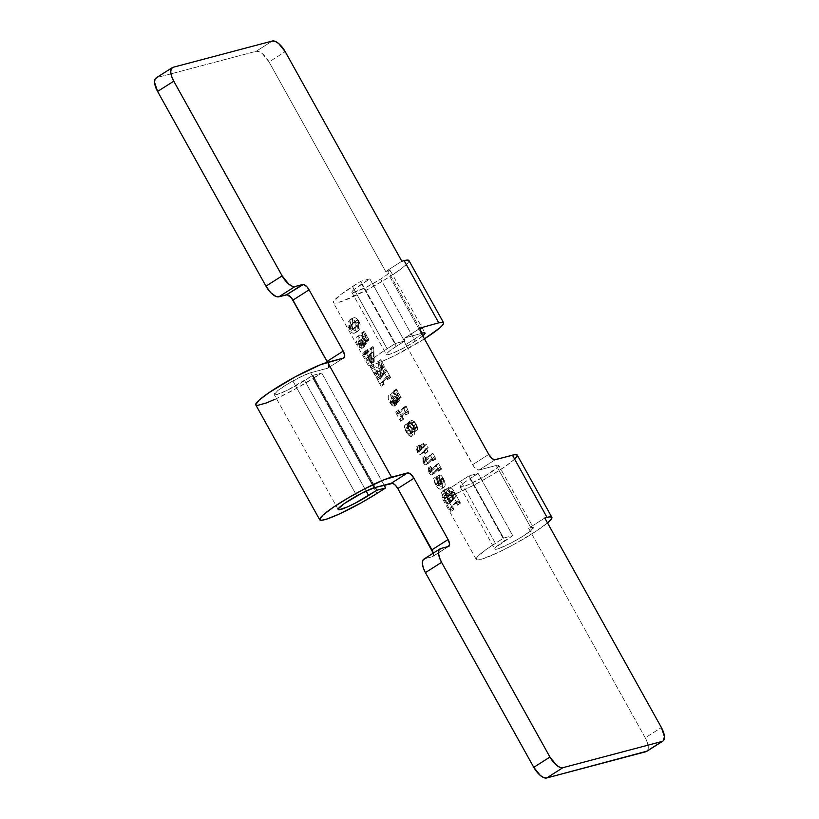 <?xml version="1.0" encoding="UTF-8"?>
<svg xmlns="http://www.w3.org/2000/svg" width="819" height="819" viewBox="0 0 819 819"><rect width="100%" height="100%" fill="white"/><g stroke="black" fill="none" stroke-linecap="round" stroke-linejoin="round"><path stroke-width="0.61" stroke-dasharray="4.09 3.07" d="M422.819 335.933A22.082 2.692 -29.1 0 1 415.284 341.277L380.661 279.084A22.082 2.692 150.9 0 0 390.438 270.864A22.082 2.692 150.9 0 0 387.981 270.905L422.594 333.098L387.981 270.905L385.698 271.509L269.052 61.947L262.449 53.747L258.988 51.617L256.142 51.3L156.869 77.58A14.128 6.061 57.6 0 0 156.112 77.918M423.024 335.759L411.814 343.417L400.593 349.58L391.113 353.798L386.568 354.647L387.131 353.143L390.53 350.225L404.463 341.093L395.331 343.519L387.111 348.74L352.498 286.537A43.274 5.272 150.9 0 0 333.333 302.651A43.274 5.272 150.9 0 0 389.793 276.668L424.416 338.861A43.274 5.272 -29.1 0 1 367.946 364.844A43.274 5.272 -29.1 0 1 387.111 348.74L375.901 356.388L369.246 362.121L367.966 363.984L368.14 365.069L372.768 364.772L382.422 361.281L395.618 355.139L424.437 338.851A43.274 5.272 -29.1 0 1 424.416 338.861L389.793 276.668A43.274 5.272 150.9 0 0 408.957 260.555M338.175 509.479L274.232 394.584A23.321 2.846 150.9 0 1 292.874 380.958L356.818 495.853L292.874 380.958A21.192 2.58 150.9 0 1 310.606 372.768L327.426 368.315L343.581 358.046L327.426 368.315A7.064 3.03 57.6 0 0 327.805 368.151A7.064 3.03 57.6 0 0 327.528 362.295L328.573 365.95L327.948 368.038L310.606 372.768L374.549 487.663L310.606 372.768L303.112 375.696L288.411 383.538L277.672 390.673L274.242 394.604L276.914 394.523L287.059 390.376L312.868 375.368L321.734 373.014L296.928 388.114L275.153 399.222M433.005 552.211L433.456 554.371L432.831 556.47L424.682 558.753A14.128 6.061 57.6 0 0 423.925 559.08M645.976 751.688L647.788 750.143L648.279 746.959L647.389 742.628L645.239 737.817L528.603 528.255L530.886 527.651L496.263 465.458L479.064 470.014L476.791 469.43L474.14 466.973L405.753 344.584L404.371 341.052L404.862 337.93L421.447 333.405L405.395 337.653A7.064 3.03 57.6 0 0 405.016 337.817A7.064 3.03 57.6 0 0 405.753 344.584L421.918 334.316L405.753 344.584L472.604 464.69A7.064 3.03 57.6 0 0 479.064 470.014L495.219 459.735L479.064 470.014L496.263 465.458L530.886 527.651A22.082 2.692 -29.1 0 1 533.343 527.61A22.082 2.692 -29.1 0 1 515.356 540.704A22.082 2.692 -29.1 0 1 494.758 549.088A22.082 2.692 -29.1 0 1 504.535 540.868L469.911 478.675L463.636 483.005L460.104 486.629L463.083 486.721L469.072 484.408L485.483 475.767L497.471 467.424L498.72 465.407L496.263 465.458A22.082 2.692 150.9 0 1 498.72 465.417L533.343 527.61L528.603 528.255L544.758 517.987L528.603 528.255L645.239 737.817L661.404 727.548L645.239 737.817A14.128 6.061 57.6 0 1 646.734 751.361M392.147 398.198L394.84 396.488L392.885 398.515L393.417 401.382L390.724 403.091L393.417 401.382L394.308 402.579L391.615 404.289L394.891 402.835L394.738 402.18L392.035 403.89L394.738 402.18L394.717 400.133L392.025 401.842L395.157 400.184L396.703 401.822L394.011 403.532L396.703 401.822L397.256 403.736L393.949 406.337L396.642 404.627L394.615 403.675L392.598 400.89L389.905 402.61L392.598 400.89L390.776 395.526L391.032 393.632L392.117 392.762C390.182 393.744 390.346 396.447 392.598 400.89L396.642 404.627L396.703 401.822L394.717 400.133L394.86 402.876L393.417 401.382C392.516 398.392 392.987 396.754 394.84 396.488L397.02 398.167L398.331 401.955L401.136 397.584L396.488 389.107L397.86 395.208L395.167 396.918L393.724 393.407L393.704 390.878L398.495 399.109L395.638 403.665L393.192 398.505L391.881 398.3L390.438 399.631L390.724 403.091L392.168 404.586L391.748 402.068L393.007 402.252L394.451 404.566L394.185 406.234L391.922 405.385L389.711 402.252L388.278 398.464L388.339 395.352L389.936 394.42L391.871 395.342L395.638 401.392L396.949 399.59L395.167 396.918L397.86 395.208L399.641 397.87L396.949 399.59L395.167 396.918L393.796 390.817L398.443 399.303L395.638 403.665L394.328 399.877L391.584 398.454L394.84 396.488L392.147 398.198C390.294 398.474 389.824 400.102 390.724 403.091L392.168 404.586L392.025 401.842L394.011 403.532L393.949 406.337L389.905 402.61C387.653 398.167 387.489 395.454 389.424 394.482C391.011 394.267 392.69 395.649 394.451 398.618L395.638 401.392L399.641 397.87L398.331 399.682L395.638 401.392L398.331 399.682L397.143 396.908L394.451 398.618L397.143 396.908C395.382 393.939 393.704 392.557 392.117 392.762L389.424 394.482M364.762 354.944L367.455 353.224L366.472 352.221L363.779 353.931L366.472 352.221L365.878 351.146L362.766 353.347L365.458 351.638L369.758 359.367L367.066 361.077L370.188 358.896L367.496 360.606L370.188 358.896L369.635 357.903L366.943 359.613L369.635 357.903L369.359 356.47L366.666 358.179L370.188 355.426L367.496 357.135L370.188 355.426L373.873 362.039L371.181 363.749L374.252 361.466L373.761 347.952L372.952 346.488L368.693 351.75L367.475 349.559L368.366 352.15L367.455 353.224L365.878 351.146L365.458 351.638L369.758 359.367L369.359 356.47L370.188 355.426L373.873 362.039L371.181 363.749L367.496 357.135L366.564 358.405L367.066 361.077L362.766 353.347L363.186 352.856L364.813 354.914L365.673 353.859L364.783 351.279L366.001 353.46L370.249 348.198L371.068 349.662L371.56 363.186L374.252 361.466L373.761 347.952L371.068 349.662L371.181 363.749L367.496 357.135L366.666 358.179L367.066 361.077L362.766 353.347L363.186 352.856L364.762 354.944L365.673 353.859L364.783 351.279L366.001 353.46L370.249 348.198L371.068 349.662L373.761 347.952L372.952 346.488L370.249 348.198L372.952 346.488L368.693 351.75L366.001 353.46L368.693 351.75L367.475 349.559L364.783 351.279L367.475 349.559L364.486 351.72L367.178 350.01L368.366 352.15L364.864 354.873M397.614 414.127L400.307 412.407L397.276 413.943L399.969 412.223L399.324 411.251L396.631 412.96L399.324 411.251L398.597 409.94L395.485 412.131L398.177 410.421L403.255 419.543L400.563 421.253L403.654 419.021L400.962 420.731L403.654 419.021L402.61 417.147L399.918 418.857L402.61 417.147L402.324 415.438L399.631 417.158L402.324 415.438L406.48 410.657L403.787 412.366L406.582 410.585L407.606 411.732L404.914 413.441L407.606 411.732L408.548 413.421L405.845 415.131L408.968 412.94L406.009 405.886L400.307 412.407L398.597 409.94L398.177 410.421L403.255 419.543L402.324 415.438L406.582 410.585L408.548 413.421L408.968 412.94L405.845 415.131L403.828 412.315L399.559 417.281L400.962 420.731L400.563 421.253L395.485 412.131L395.905 411.65L397.676 414.097L403.317 407.606L406.275 414.649L408.968 412.94L406.582 406.91L403.89 408.63L406.275 414.649L405.845 415.131L403.89 412.295L399.631 417.158L400.563 421.253L395.485 412.131L395.905 411.65L397.614 414.127L403.317 407.606L403.89 408.63L406.582 406.91L406.009 405.886L403.317 407.606L406.009 405.886L400.419 412.336L397.727 414.045M418.386 451.504L421.089 449.795L420.137 449.385L417.444 451.095L420.137 449.385L420.249 445.864L417.557 447.583L420.249 445.864L419.359 445.004L416.666 446.713L419.359 445.004L419.205 447.532L420.28 450.87L417.588 452.579L420.28 450.87L422.891 452.968L420.198 454.678L423.628 452.497L426.289 449.518L423.597 451.228L426.289 449.518L427.641 451.955L424.948 453.665L428.03 451.402L425.337 453.112L428.03 451.402L426.709 449.037L428.163 447.42L426.351 444.174L424.907 445.802L423.433 443.14L423.054 443.693L424.488 446.273L421.089 449.795L420.137 449.385L420.249 445.864L419.359 445.004L420.28 450.87L422.891 452.968L426.289 449.518L427.641 451.955L428.03 451.402L426.709 449.037L424.017 450.747L425.337 453.112L424.948 453.665L423.597 451.228L420.198 454.678L417.588 452.579L416.513 449.242L416.666 446.713L417.557 447.583L417.373 450.941L418.642 451.402L421.795 447.983L420.362 445.413L420.741 444.85L422.215 447.512L423.658 445.894L425.471 449.129L424.017 450.747L428.163 447.42L424.017 450.747L425.337 453.112L424.948 453.665L423.597 451.228L420.198 454.678L417.588 452.579L416.666 446.713L417.557 447.583L417.444 451.095L418.386 451.504L421.795 447.983L420.362 445.413L420.741 444.85L422.215 447.512L423.658 445.894L425.471 449.129L428.163 447.42L426.351 444.174L422.215 447.512L424.907 445.802L423.433 443.14L420.362 445.413L423.054 443.693L424.488 446.273L418.878 451.259M429.668 471.918L432.36 470.208L429.187 471.683L431.879 469.973L431.664 469.133L428.972 470.843L431.664 469.133L431.982 466.943L429.289 468.652L431.982 466.943L431.193 466.042L428.501 467.751L431.193 466.042L430.937 469.103L431.828 471.621L429.136 473.331L431.828 471.621L434.131 473.341L431.439 475.051L434.94 472.839L439.404 467.69L436.711 469.4L439.639 467.506L440.786 468.877L438.093 470.587L440.786 468.877L441.144 469.512L441.564 469.021L438.544 463.339L432.36 470.208L431.664 469.133L431.982 466.943L431.193 466.042L431.828 471.621L434.131 473.341L439.639 467.506L441.144 469.512L438.452 471.222L436.814 469.287L431.439 475.051L430.344 474.795L428.716 472.461L428.501 467.751L429.289 468.652L428.992 471.038L429.668 471.918L435.841 465.049L438.871 470.73L438.452 471.222L441.144 469.512L438.452 471.222L436.947 469.215L431.439 475.051L429.136 473.331L428.501 467.751L429.289 468.652L428.972 470.843L429.668 471.918L435.841 465.049L438.871 470.73L441.564 469.021L438.544 463.339L435.841 465.049L438.544 463.339L432.934 469.83L430.241 471.539M457.893 500.818L455.2 502.528L457.893 500.818L452.968 506.511L450.276 508.22L452.968 506.511L453.224 508.077L450.532 509.787L453.224 508.077L453.941 509.357L450.808 511.527L453.501 509.817L446.693 497.594L444 499.303L446.693 497.594L444.287 490.714L441.595 492.424L444.287 490.714L445.198 489.271L442.506 490.99L445.731 489.24L447.758 490.438L450.358 493.877L447.665 495.597L450.358 493.877L448.679 489.598L449.324 487.07C448.136 488.144 448.484 490.417 450.358 493.877C448.587 490.837 446.867 489.301 445.198 489.271L444.287 490.714L446.693 497.594L453.501 509.817L452.968 506.511L457.893 500.818L459.172 501.904L460.063 503.501L457.371 505.21L455.2 502.528L450.204 508.333L450.808 511.527L443.079 497.491L441.615 493.028L442.147 491.154L444.707 491.83L447.665 495.597L445.843 490.376L446.375 488.882L447.788 489.004L451.095 492.741L457.811 504.77L457.371 505.21L460.503 503.061L457.371 505.21L455.2 502.528L450.276 508.22L450.808 511.527L444 499.303L441.595 492.424L442.506 490.99C444.174 491.011 445.894 492.547 447.665 495.597C445.792 492.127 445.444 489.864 446.631 488.779C448.341 488.963 450.02 490.601 451.648 493.683L457.811 504.77L460.503 503.061L454.34 491.973L451.648 493.683L454.34 491.973C452.712 488.892 451.034 487.254 449.324 487.07L446.631 488.779M437.029 476.607L440.028 479.054L442.414 485.237L441.646 488.8L440.387 489.25L438.308 488.349L435.053 483.916L433.62 478.337L435.78 484.019L438.001 485.933L439.066 485.728L436.865 480.354L436.537 477.067L439.721 474.887L436.824 476.699L440.397 479.688C442.977 484.817 443.151 487.981 440.929 489.178C439.23 489.486 437.428 488.032 435.513 484.797L433.62 478.337L435.616 483.732L439.066 485.728C436.783 481.531 436.107 478.491 437.029 476.607L439.721 474.887C438.8 476.781 439.475 479.821 441.758 484.009L438.646 485.902L441.339 484.183L438.308 482.022L435.616 483.732L438.308 482.022L437.131 477.426L434.439 479.135L437.131 477.426L436.312 476.627L433.62 478.337L436.312 476.627L438.206 483.087L435.513 484.797L438.206 483.087C440.12 486.312 441.922 487.776 443.622 487.469L440.929 489.178M424.007 461.752L426.699 460.043L423.525 461.517L426.218 459.797L426.013 458.968L423.321 460.677L426.013 458.968L426.32 456.777L423.628 458.486L426.32 456.777L425.532 455.866L422.839 457.575L425.532 455.866L425.276 458.927L426.167 461.455L423.474 463.165L426.167 461.455L428.48 463.175L425.788 464.885L429.279 462.674L433.742 457.514L431.05 459.234L433.978 457.34L435.135 458.701L432.432 460.421L435.135 458.701L435.483 459.346L435.903 458.855L432.882 453.173L426.699 460.043L426.013 458.968L426.32 456.777L425.532 455.866L426.167 461.455L428.48 463.175L433.978 457.34L435.483 459.346L432.79 461.056L431.152 459.121L425.788 464.885L424.692 464.629L423.054 462.285L422.839 457.575L423.628 458.486L423.331 460.862L424.007 461.752L430.19 454.883L433.21 460.565L432.79 461.056L435.483 459.346L432.79 461.056L431.285 459.049L425.788 464.885L423.474 463.165L422.839 457.575L423.628 458.486L423.321 460.677L424.007 461.752L430.19 454.883L433.21 460.565L435.903 458.855L432.882 453.173L430.19 454.883L432.882 453.173L427.272 459.654L424.58 461.373M409.162 421.754L410.698 422.276L412.919 424.897L414.977 430.743L413.728 432.186L411.087 430.814L412.029 434.418L411.476 436.394L408.661 435.176L405.231 429.914L404.617 425.481L406.193 424.6L408.968 426.105L408.548 422.235L411.855 420.045L408.876 421.877L413.38 425.685C415.243 429.136 415.458 431.285 414.015 432.135L411.087 430.814C412.274 433.742 412.336 435.636 411.251 436.476C409.52 436.343 407.811 434.756 406.101 431.705C404.146 427.968 403.941 425.624 405.487 424.672L408.968 426.105C408.097 423.74 408.159 422.297 409.162 421.754L411.855 420.045C410.851 420.577 410.79 422.031 411.66 424.396L408.968 426.105L411.66 424.396L408.179 422.962L405.487 424.672M362.51 342.27L359.817 343.98L362.95 342.322L364.496 343.949L361.803 345.669L364.496 343.949L365.049 345.874L361.742 348.464L364.435 346.754L362.407 345.802L360.391 343.028L357.698 344.738L360.391 343.028L358.568 337.653L358.824 335.77L359.91 334.899C357.975 335.872 358.138 338.585 360.391 343.028L364.435 346.754L364.496 343.949L362.51 342.27L362.653 345.004L361.21 343.509C360.309 340.52 360.78 338.892 362.633 338.626L364.813 340.305L366.124 344.082L368.929 339.721L364.281 331.245L365.653 337.346L362.95 339.056L361.517 335.534L361.496 333.016L366.288 341.247L363.431 345.802L360.984 340.632L359.674 340.428L358.231 341.769L358.517 345.229L359.961 346.724L359.541 344.195L360.79 344.389L362.244 346.703L361.978 348.362L359.715 347.512L357.504 344.389L356.07 340.591L356.132 337.479L357.719 336.558L359.664 337.469L363.431 343.53L364.742 341.718L362.95 339.056L365.653 337.346L367.434 340.008L364.742 341.718L362.95 339.056L361.588 332.954L366.236 341.431L363.431 345.802L362.121 342.014L359.377 340.581L362.633 338.626L359.94 340.335C358.087 340.602 357.616 342.229 358.517 345.229L359.961 346.724L359.817 343.98L361.803 345.669L361.742 348.464L357.698 344.738C355.446 340.294 355.282 337.592 357.217 336.609C358.804 336.404 360.483 337.776 362.244 340.745L363.431 343.53L367.434 340.008L363.431 343.53L366.124 341.82L364.936 339.035L362.244 340.745L364.936 339.035C363.175 336.066 361.496 334.684 359.91 334.899L357.217 336.609M374.58 372.655L377.395 370.946L374.856 372.717L377.549 371.007L382.524 373.239L379.821 374.948L382.524 373.239L382.79 375.737L378.46 379.34L381.152 377.631L379.975 376.474L377.283 378.194L379.975 376.474L379.228 375.122L376.105 377.313L378.798 375.604L383.824 384.633L381.132 386.343L384.254 384.162L381.562 385.872L384.254 384.162L383.824 383.394L381.132 385.104L383.824 383.394L383.446 381.562L380.753 383.282L383.446 381.562L388.37 375.88L385.677 377.59L388.534 375.757L389.629 376.965L386.937 378.675L389.629 376.965L390.213 377.999L390.653 377.549L385.729 368.704L386.24 371.703L383.487 374.938L382.575 366.574L382.76 365.571L384.285 367.352L384.715 366.881L380.681 359.643L382.156 369.881L375.204 366.758L373.218 364.342L372.788 364.803L377.835 373.873L377.272 370.946L382.524 373.239L382.79 375.737L381.04 377.702L379.228 375.122L378.798 375.604L383.824 384.633L383.446 381.562L388.534 375.757L389.629 376.965L390.213 377.999L387.52 379.709L385.677 377.59L380.671 383.405L381.132 386.343L376.105 377.313L376.535 376.842L378.409 379.392L380.098 377.457L379.821 374.948L374.58 372.655L375.143 375.583L370.096 366.523L370.526 366.052L372.205 368.304L379.463 371.591L377.989 361.353L382.023 368.601L381.593 369.062L380.364 367.352L379.873 367.67L380.794 376.648L383.548 373.413L383.036 370.413L387.95 379.258L387.52 379.709L390.653 377.549L387.52 379.709L385.677 377.59L380.753 383.282L381.132 386.343L376.105 377.313L376.535 376.842L378.347 379.422L380.098 377.457L379.821 374.948L374.539 372.676L377.272 370.946L374.58 372.655L375.143 375.583L370.096 366.523L370.526 366.052L372.512 368.468L379.463 371.591L377.989 361.353L382.023 368.601L381.593 369.062L380.067 367.281L379.883 368.284L380.794 376.648L383.384 373.669L383.036 370.413L387.95 379.258L390.653 377.549L385.729 368.704L382.627 370.915L385.319 369.205L385.882 370.219L383.19 371.928L385.882 370.219L386.077 371.959L380.794 376.648L383.487 374.938L382.575 366.574L379.883 368.284L382.575 366.574L382.76 365.571L380.067 367.281L379.883 368.284M354.443 333.179L352.385 332.934L350.573 331.47L348.034 326.505L348.259 321.928L350.931 319.39L353.05 319.615L354.924 321.12L357.432 326.279L356.879 331.214L354.443 333.179L358.179 331.019L358.947 321.324L356.255 323.044L355.487 332.729L354.443 333.179C352.928 333.732 351.208 332.545 349.283 329.627L349.887 319.83L350.931 319.39C352.498 318.796 354.269 320.014 356.255 323.044L358.947 321.324C356.961 318.294 355.19 317.076 353.624 317.67L350.931 319.39L353.624 317.67L352.579 318.12L351.975 327.917L349.283 329.627L351.975 327.917C353.9 330.835 355.62 332.012 357.135 331.47L354.443 333.179M408.763 260.34L408.937 261.425L407.667 263.278L401.003 269.021L383.005 280.856L368.325 289.148L342.424 301.208L335.145 303.132L333.528 302.866L333.353 301.781L341.288 294.195L360.708 281.316L369.84 278.9L353.88 289.639L351.863 291.902L352.784 292.588L365.97 287.387L380.661 279.084L415.284 341.277A22.082 2.692 -29.1 0 1 386.476 354.535A22.082 2.692 -29.1 0 1 396.242 346.314L361.629 284.121L396.242 346.314L404.463 341.093L369.84 278.9L404.463 341.093L395.331 343.519L360.708 281.316L395.331 343.519L387.111 348.74L352.498 286.537L360.708 281.316L369.84 278.9L361.629 284.121A22.082 2.692 150.9 0 0 351.853 292.342A22.082 2.692 150.9 0 0 380.661 279.084L386.384 275.184L390.428 271.304L389.516 270.618L385.698 271.509L401.853 261.241L385.698 271.509L269.052 61.947L285.217 51.669L269.052 61.947A14.128 6.061 57.6 0 0 256.142 51.3L272.297 41.032L256.142 51.3L156.869 77.58L173.024 67.312L156.869 77.58M420.864 327.825L405.395 337.653L420.864 327.825M488.769 454.422L472.604 464.69L488.769 454.422M514.782 459.039L505.538 466.267L491.287 475.409L474.764 484.684L454.647 494.236L444.768 497.512L441.81 497.42L442.096 495.495L448.464 489.588L460.78 481.091A43.274 5.272 150.9 0 0 441.615 497.205A43.274 5.272 150.9 0 0 482.002 480.763A43.274 5.272 150.9 0 0 517.25 455.108L517.229 455.978M533.333 527.6L530.866 530.692L522.727 536.363L511.67 542.7L499.395 548.351L495.413 549.344L494.717 548.822L495.69 547.399L512.745 535.646L503.613 538.073L486.619 549.16L478.071 556.091L476.709 557.698L476.433 559.612L482.012 559.06L498.658 552.252L514.946 543.877L535.841 531.377L547.501 522.921A43.274 5.272 -29.1 0 1 506.122 548.566A43.274 5.272 -29.1 0 1 476.238 559.397A43.274 5.272 -29.1 0 1 495.403 543.294L460.78 481.091L495.403 543.294L503.613 538.073L468.99 475.87L503.613 538.073L512.745 535.646L478.132 473.454L512.745 535.646L504.535 540.868L469.911 478.675L478.132 473.454L468.99 475.87L460.78 481.091L468.99 475.87L478.132 473.454L469.911 478.675A22.082 2.692 150.9 0 0 460.135 486.895A22.082 2.692 150.9 0 0 480.743 478.511A22.082 2.692 150.9 0 0 498.72 465.417M440.847 548.484L424.682 558.753L440.847 548.484M448.832 546.304L432.678 556.572A7.064 3.03 57.6 0 1 432.299 556.736L448.454 546.468L432.299 556.736L424.682 558.753M432.678 556.572A7.064 3.03 57.6 0 0 433.271 553.142M257.616 405.385L255.702 404.668M274.232 394.584A23.321 2.846 150.9 0 0 304.648 380.589L312.868 375.368L321.734 373.014L313.053 378.542L376.996 493.427L313.053 378.542A43.898 5.354 150.9 0 1 255.774 404.893M304.648 380.589L366.124 491.031L304.648 380.589M312.868 375.368L375.266 487.469L312.868 375.368M321.734 373.014L384.131 485.124L321.734 373.014M445.198 489.271L442.506 490.99M449.324 487.07L451.177 487.776L453.204 490.11L460.503 503.061L460.063 503.501L459.172 501.904L456.48 503.613L459.172 501.904L458.087 500.696M451.474 496.744L448.648 493.407L447.583 493.396L446.867 494.502L447.655 498.013L450.47 502.651L453.142 499.744L451.474 496.744L453.142 499.744L450.44 501.453L448.781 498.454L451.474 496.744L448.781 498.454L445.126 495.014L447.819 493.304L451.474 496.744M455.722 496.744L453.593 492.199L451.361 491.298L450.921 493.816L453.552 499.252L455.722 496.744L450.859 500.962L455.722 496.744L453.03 498.454L452.375 496.232L455.067 494.522L455.722 496.744M452.375 496.232L450.655 493.632L453.347 491.922L455.067 494.522L452.375 496.232L450.655 493.632L448.976 492.884L451.668 491.175L453.347 491.922L450.655 493.632L448.648 493.028L448.126 494.932L448.413 496.15L451.105 494.441L451.668 491.175L448.976 492.884L448.413 496.15L449.396 498.321L452.088 496.611L451.105 494.441L448.413 496.15L450.859 500.962L453.552 499.252L452.088 496.611L449.396 498.321L450.859 500.962L453.122 498.3L452.375 496.232M448.976 492.884L451.668 491.175M445.126 495.014L444.174 496.212L444.533 498.73L447.921 504.371L450.839 502.508L447.921 504.371L450.614 502.651L449.416 501.238L446.724 502.948L449.416 501.238L448.177 499.017L445.485 500.726L447.921 504.371L450.44 501.453L446.969 495.884L444.789 495.167L447.819 493.304L445.126 495.014C443.703 495.679 443.816 497.583 445.485 500.726L448.177 499.017C446.509 495.874 446.396 493.97 447.819 493.304M450.839 502.508L448.136 504.217L450.44 501.453L453.142 499.744L450.614 502.651M443.622 487.469C445.843 486.271 445.669 483.108 443.089 477.968L440.397 479.688L443.089 477.968L439.721 474.887L441.124 475.409L442.915 477.651L445.106 483.527L444.338 487.09L443.079 487.54L441.001 486.64L437.97 482.647L436.414 478.05L436.312 476.627L437.131 477.426L437.53 480.221L439.056 483.118L440.694 484.213L441.758 484.009L439.189 477.201L439.721 474.887M443.57 481.275L442.946 478.972L441.359 478.46L441.124 480.507L442.27 483.691L443.519 481.695L442.27 483.691L439.578 485.401L440.878 482.985L443.57 481.275L440.878 482.985L440.407 480.948L443.11 479.238L443.57 481.275M440.407 480.948L439.035 479.965L441.728 478.245L443.11 479.238L440.407 480.948L439.322 479.954L438.544 480.354L438.37 481.818L441.072 480.108L441.728 478.245L439.035 479.965L438.37 481.818L439.578 485.401L442.27 483.691L441.072 480.108L438.37 481.818L439.578 485.401L440.827 483.405L440.407 480.948M439.035 479.965L441.728 478.245M432.248 474.549L431.439 475.051M432.934 469.83L432.36 470.208M434.131 473.341L434.94 472.839M426.586 464.383L425.788 464.885M427.272 459.654L426.699 460.043M428.48 463.175L429.279 462.674M420.935 454.207L420.198 454.678M422.891 452.968L423.628 452.497M413.943 434.766C415.028 433.927 414.967 432.033 413.779 429.095L414.721 432.708L414.363 434.531L412.766 434.541L410.647 432.719L407.309 426.32L407.309 423.761L408.179 422.962C406.633 423.914 406.838 426.259 408.794 429.995L406.101 431.705L408.794 429.995C410.503 433.036 412.223 434.633 413.943 434.766L411.251 436.476M416.707 430.425C418.151 429.576 417.936 427.426 416.072 423.966L417.639 428.173L417.373 429.975L415.755 430.374L413.779 429.095L411.087 430.814L413.779 429.095L416.707 430.425L414.015 432.135L417.066 430.272L414.015 432.135M416.072 423.966L413.38 425.685L416.072 423.966L411.855 420.045L413.984 421.079L416.072 423.966M408.179 422.962L411.66 424.396L411.036 421.529L411.855 420.045M410.155 426.32L408.548 426.494L408.701 428.613L410.452 431.562L412.776 432.555L413.431 431.152L412.971 428.695L411.22 427.006L412.848 428.306L410.155 430.026L407.463 428.03L410.155 426.32L407.463 428.03L406.357 427.774L409.05 426.064L410.155 426.32M415.325 427.487L416.738 427.59L416.154 425.133L414.353 422.594L412.745 422.041L412.53 425.133L415.325 427.487L412.53 425.133L409.838 426.842L412.633 429.207L415.325 427.487L412.633 429.207L413.677 429.729L416.369 428.009L415.325 427.487M413.677 429.729L414.025 428.45L413.165 426.289L415.857 424.58L416.369 428.009L413.677 429.729L413.165 426.289L410.196 423.699L412.889 421.99L415.857 424.58L413.165 426.289L411.251 423.976L409.93 423.822L409.838 426.842L412.53 425.133L412.889 421.99L410.196 423.699L409.838 426.842L413.462 429.719L416.369 428.009M410.196 423.699L412.889 421.99M406.357 427.774L405.733 429.105L406.818 431.982L408.538 433.968L410.258 434.172L410.739 432.872L410.155 430.026L412.848 428.306L412.592 432.627L409.899 434.336L412.592 432.627L409.326 429.965L406.633 431.674L409.899 434.336L410.155 430.026L406.132 427.866L409.05 426.064L406.357 427.774L406.633 431.674L409.326 429.965L409.05 426.064M409.899 434.336L412.592 432.627M364.435 346.754L361.742 348.464M359.94 340.335L362.633 338.626L360.677 340.643L361.21 343.509L358.517 345.229L361.21 343.509L362.1 344.707L359.408 346.417L362.653 345.004L359.961 346.724L362.704 344.912L362.52 344.308L359.828 346.027L362.52 344.308L362.346 342.342L359.817 343.98M366.124 344.082L366.308 343.335L363.431 345.802L366.124 344.082L365.54 343.601L362.848 345.311L365.54 343.601L365.479 342.7L362.786 344.42L365.509 342.444L364.813 340.305L362.121 342.014L364.813 340.305L362.633 338.626M363.616 345.045L366.308 343.335L363.431 345.802M364.281 331.245L361.588 332.954L364.619 331.531L361.926 333.241L364.68 331.664L362.1 333.753L364.793 332.043L366.093 335.155L363.401 336.875L366.093 335.155L368.509 338.718L365.817 340.428L368.509 338.718L368.908 339.23L366.216 340.939L368.97 339.394L366.236 341.431L368.929 339.721L366.308 343.335M359.91 334.899L363.063 336.414L366.124 341.82L367.434 340.008L364.455 334.674L364.23 331.265L361.588 332.954M373.239 351.658L373.566 360.493L370.516 355.026L373.239 351.658L370.546 353.368L367.823 356.736L370.516 355.026L373.239 351.658L373.566 360.493L370.516 355.026L367.823 356.736L370.874 362.203L373.566 360.493L370.874 362.203L370.546 353.368L373.239 351.658M380.067 367.281L382.76 365.571L383.405 365.95L384.009 366.851L381.316 368.56L384.009 366.851L384.285 367.352L381.593 369.062L384.715 366.881L382.023 368.601L384.715 366.881L380.681 359.643L377.559 361.824L380.262 360.114L381.552 364.363L378.859 366.073L381.552 364.363L382.156 369.881L379.463 371.591L382.156 369.881L375.204 366.758L372.512 368.468L375.204 366.758L373.976 365.602L371.283 367.311L373.976 365.602L373.218 364.342L370.096 366.523L372.788 364.803L377.835 373.873L375.143 375.583L378.255 373.392L375.563 375.102L378.255 373.392L377.62 372.246L374.928 373.955L377.62 372.246L377.272 370.946M382.575 366.574L382.76 365.571M396.642 404.627L393.949 406.337M394.717 400.133L392.025 401.842M398.331 401.955L398.515 401.197L395.638 403.665L398.331 401.955L397.747 401.474L395.055 403.183L397.747 401.474L397.686 400.573L394.993 402.283L397.717 400.317L397.02 398.167L394.328 399.877L397.02 398.167L394.84 396.488M395.823 402.917L398.515 401.197L395.638 403.665M396.488 389.107L393.796 390.817L396.56 389.117L394.134 391.103L396.826 389.394L397 389.905L394.308 391.615L397 389.905L398.3 393.028L395.608 394.738L398.3 393.028L400.716 396.58L398.024 398.29L400.716 396.58L401.115 397.102L398.423 398.812L401.187 397.256L398.443 399.303L401.136 397.584L398.515 401.197M392.117 392.762L395.618 394.666L398.331 399.682L399.641 397.87L396.99 393.417L396.437 389.127L393.796 390.817M358.947 321.324L360.125 324.559L360.043 328.378L358.118 331.06L355.415 331.367L353.265 329.76L351.443 326.853L350.491 322.993L350.952 320.219L352.651 318.079L354.74 317.598L356.971 318.755L358.947 321.324M356.664 320.475L351.904 325.798L353.276 328.521L355.292 327.917L358.876 323.413L358.609 321.713L357.166 320.454L358.609 321.713L355.907 323.423L353.972 322.195L356.664 320.475L353.317 322.502L356.009 320.792L352.457 323.229L355.149 321.519L350.962 324.846L353.654 323.136L352.057 325.297L349.365 327.006L352.057 325.297L351.924 326.464L349.222 328.173L351.924 326.464L352.293 327.487L349.6 329.197L352.293 327.487L354.115 328.654L351.423 330.364L356.285 326.914L353.593 328.624L358.364 324.437L355.671 326.146L358.364 324.437L358.609 321.713L355.907 323.423L353.972 322.195L349.365 327.006L349.6 329.197L351.423 330.364L354.115 328.654M351.423 330.364L355.671 326.146L355.907 323.423L355.825 325.921L351.75 330.241L349.815 329.535L349.273 327.242L353.972 322.195M367.823 356.736L370.874 362.203L370.546 353.368L367.823 356.736M390.438 270.864L425.061 333.057M367.946 364.844L333.333 302.651M421.171 327.549L405.016 337.817M343.96 357.883L327.805 368.151M460.135 486.895L494.758 549.088M476.238 559.397L441.615 497.205M351.853 292.342L386.476 354.535M455.292 502.457L457.985 500.737M448.034 504.32L450.726 502.6M429.832 471.846L432.534 470.137M431.91 474.846L434.602 473.136M436.834 469.267L439.527 467.557M424.181 461.681L426.873 459.971M426.249 464.68L428.941 462.96M431.173 459.101L433.875 457.391M418.744 451.351L421.437 449.641M420.597 454.494L423.29 452.784M397.676 414.097L400.368 412.387M403.828 412.315L406.521 410.606M363.503 345.761L366.195 344.052M364.813 354.914L367.506 353.204M380.036 367.301L382.729 365.591M378.409 379.392L381.101 377.682M385.759 377.508L388.452 375.798M395.71 403.634L398.403 401.914M355.487 332.729L358.179 331.019M349.887 319.83L352.579 318.12"/><path stroke-width="1.23" d="M422.594 333.098A22.082 2.692 -29.1 0 1 425.061 333.057A22.082 2.692 -29.1 0 1 422.819 335.933L425.051 333.507L424.129 332.811L422.594 333.098M156.869 77.58L155.057 79.136L154.556 82.309L157.596 91.452L265.97 286.159L270.782 292.69L276.034 296.488L278.88 296.795L287.152 294.748L291.41 297.819L327.661 362.592M433.271 553.142A7.064 3.03 57.6 0 0 431.93 549.805L448.095 539.537L413.984 478.255L397.829 488.533A7.064 3.03 57.6 0 0 391.369 483.21L407.534 472.932L384.613 479.535L364.68 488.82L347.86 498.126L332.995 507.504L322.952 515.131L319.645 519.563L321.57 520.28L326.627 519.123L339.097 514.107L360.872 503.009L376.996 493.427L385.688 487.909L376.812 490.264L355.395 503.071L346.99 507.125L339.035 509.746L338.186 509.5L338.349 508.691L344.564 503.409L362.09 493.028L374.549 487.663L392.792 483.364L395.413 485.257L397.829 488.533L433.312 553.347M424.682 558.753L422.87 560.309L422.379 563.482L423.269 567.813L425.419 572.624L533.783 767.331L540.397 775.521L543.847 777.651L546.703 777.968L647.03 751.136M285.217 51.669L401.853 261.241L285.217 51.669L278.603 43.479L275.153 41.349L272.297 41.032A14.128 6.061 -122.4 0 1 285.217 51.669M440.09 548.812A14.128 6.061 -122.4 0 1 440.847 548.484L439.035 550.03L438.534 553.214L439.424 557.534L441.574 562.346A14.128 6.061 -122.4 0 1 440.09 548.812L423.925 559.08A14.128 6.061 57.6 0 0 425.419 572.624L441.574 562.346L549.948 757.053L441.574 562.346L425.419 572.624L533.783 767.331L549.948 757.053L556.551 765.253L560.012 767.383L562.858 767.7A14.128 6.061 -122.4 0 1 549.948 757.053L533.783 767.331A14.128 6.061 57.6 0 0 546.703 777.968L562.858 767.7L662.131 741.42L562.858 767.7L546.703 777.968L645.976 751.688L663.185 740.867L664.444 736.69L661.404 727.548L544.758 517.987L661.404 727.548A14.128 6.061 -122.4 0 1 662.888 741.082A14.128 6.061 -122.4 0 1 662.131 741.42L645.976 751.688A14.128 6.061 57.6 0 0 646.734 751.361L662.888 741.082M424.416 338.861L439.598 328.04L442.28 325.481L443.56 323.618L443.386 322.532L438.759 322.829L420.864 327.825L438.759 322.829L404.136 260.637L401.853 261.241L404.136 260.637L438.759 322.829A43.274 5.272 -29.1 0 1 443.581 322.747A43.274 5.272 -29.1 0 1 424.437 338.851M421.918 334.316A7.064 3.03 -122.4 0 1 421.171 327.549A7.064 3.03 -122.4 0 1 421.55 327.385L420.393 329.75L421.918 334.316L488.769 454.422L421.918 334.316M495.219 459.735A7.064 3.03 -122.4 0 1 488.769 454.422L492.065 458.517L494.563 459.776L514.803 454.688L517.229 455.088A43.274 5.272 150.9 0 0 512.428 455.18L495.219 459.735M517.229 455.978L514.782 459.039M440.847 548.484L448.454 546.468L440.847 548.484M448.095 539.537A7.064 3.03 -122.4 0 1 448.832 546.304A7.064 3.03 -122.4 0 1 448.454 546.468L449.611 544.103L448.095 539.537L431.93 549.805L397.829 488.533L413.984 478.255L448.095 539.537M407.534 472.932A7.064 3.03 -122.4 0 1 413.984 478.255L410.688 474.16L407.534 472.932L391.369 483.21L374.549 487.663A21.192 2.58 -29.1 0 0 356.818 495.853A23.321 2.846 -29.1 0 0 338.175 509.479A23.321 2.846 -29.1 0 0 368.601 495.485L366.124 491.031L368.601 495.485L376.812 490.264L375.266 487.469L376.812 490.264L385.688 487.909L384.131 485.124L385.688 487.909L376.996 493.427A43.898 5.354 -29.1 0 1 319.727 519.789A43.898 5.354 -29.1 0 1 347.041 498.607A43.898 5.354 -29.1 0 1 391.543 477.17L407.534 472.932M255.702 404.668L258.999 400.245L269.052 392.608L295.106 376.904L320.659 364.65L343.581 358.046L327.59 362.274L391.543 477.17L327.59 362.274A43.898 5.354 150.9 0 0 283.098 383.722A43.898 5.354 150.9 0 0 255.774 404.893L319.727 519.789M275.153 399.222L266.267 402.968L257.616 405.385M172.266 67.639A14.128 6.061 -122.4 0 1 173.024 67.312L171.212 68.857L170.721 72.041L171.611 76.372L173.761 81.183A14.128 6.061 -122.4 0 1 172.266 67.639L156.112 77.918A14.128 6.061 57.6 0 0 157.596 91.452L173.761 81.183L282.135 275.88L173.761 81.183L157.596 91.452L265.97 286.159L282.135 275.88L288.738 284.08L292.188 286.21L295.045 286.527A14.128 6.061 -122.4 0 1 282.135 275.88L265.97 286.159A14.128 6.061 57.6 0 0 278.88 296.795L295.045 286.527L302.651 284.51L295.045 286.527L278.88 296.795L286.496 294.789L303.317 284.469L306.705 286.568L309.111 289.834L292.946 300.102A7.064 3.03 57.6 0 0 286.496 294.789L302.651 284.51A7.064 3.03 -122.4 0 1 309.111 289.834L343.212 351.105A7.064 3.03 -122.4 0 1 343.96 357.883A7.064 3.03 -122.4 0 1 343.581 358.046L344.738 355.681L343.212 351.105L309.111 289.834L292.946 300.102L327.057 361.384L343.212 351.105L327.057 361.384A7.064 3.03 57.6 0 1 327.528 362.295M173.024 67.312L272.297 41.032L173.024 67.312M547.01 523.331L551.023 519.492L551.852 517.28L549.426 516.881L544.758 517.987L547.041 517.383L512.428 455.18L547.041 517.383A43.274 5.272 -29.1 0 1 551.863 517.301A43.274 5.272 -29.1 0 1 547.501 522.921M443.581 322.747L408.957 260.555A43.274 5.272 150.9 0 0 404.136 260.637L407.145 260.073L408.763 260.34L408.937 261.425M551.863 517.301L517.25 455.108"/></g></svg>
